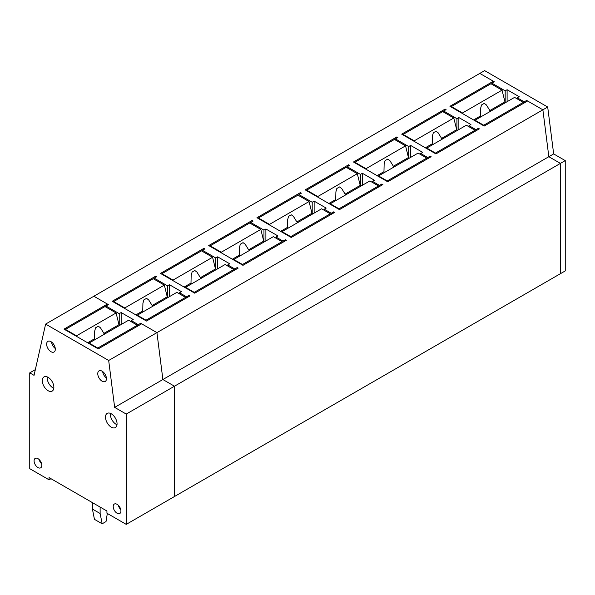 <?xml version="1.0" encoding="UTF-8"?>
<svg xmlns="http://www.w3.org/2000/svg" width="595" height="595" viewBox="0 0 595 595"><rect width="100%" height="100%" fill="white"/><g stroke="black" fill="none" stroke-linecap="round" stroke-linejoin="round"><path stroke-width="0.89" d="M478.402 129.412L478.402 128.297L475.985 129.688L468.994 125.649L468.994 126.765M475.985 130.803L475.985 129.688M443.662 112.143L443.662 111.034L456.93 118.688L456.93 129.829M478.402 128.297L479.362 128.855L435.942 153.919L401.692 134.15L445.112 109.086L446.079 109.636L443.662 111.034M458.864 129.554L458.864 117.572L456.93 118.688M468.994 125.649L470.92 124.541L458.864 117.572M35.336 369.629L29.75 372.857L29.75 468.674L49.05 479.815L49.05 477.584L106.936 511.008L106.936 513.232L126.237 524.374L126.229 414.068L114.649 407.382L108.684 360.488L156.931 332.635L162.889 379.528L156.931 332.635L542.878 109.815L527.609 101.001L484.189 126.066L449.939 106.297L493.352 81.232L479.815 73.416L494.319 81.783L491.909 83.181L505.177 90.834L507.104 89.726L519.167 96.688L517.234 97.796L517.234 98.911M493.352 81.232L493.352 82.341M524.232 102.95L524.232 101.834L526.642 100.443L542.878 109.815L548.835 156.708L560.416 163.394L548.835 156.708L542.878 109.815L547.697 107.026L484.635 70.626L93.869 296.236L108.372 304.61L105.962 306.001L119.231 313.662L119.231 324.803M114.649 407.382L162.889 379.528L174.469 386.214L174.476 496.52L560.423 273.693L560.416 163.394L565.243 160.605L553.662 153.919L162.889 379.528L174.469 386.214L560.416 163.394L560.423 273.693L565.25 270.911L565.243 160.605M445.112 109.086L445.112 110.194M108.684 360.488L45.622 324.089L93.869 296.236L107.412 304.052L63.992 329.124L98.242 348.893L141.662 323.821L156.931 332.635L140.695 323.271L138.285 324.662L131.287 320.623L133.221 319.508L121.157 312.546L119.231 313.662M202.449 251.41L202.449 250.294L204.858 248.903L203.899 248.346L160.479 273.417L194.729 293.186L238.149 268.122L237.182 267.564L234.772 268.955L227.773 264.916L229.707 263.801L217.644 256.839L215.717 257.955L215.717 269.096M202.449 250.294L215.717 257.955M250.688 223.556L250.688 222.441L253.106 221.05L252.139 220.492L208.719 245.564L242.976 265.333L286.388 240.268L285.429 239.711L283.012 241.101L276.021 237.063L277.947 235.947L265.891 228.986L263.957 230.101L263.957 241.243M250.688 222.441L263.957 230.101M154.202 279.263L154.202 278.148L156.619 276.757L155.652 276.199L112.232 301.271L146.489 321.04L189.902 295.975L188.942 295.418L186.525 296.808L179.534 292.77L181.46 291.654L169.404 284.693L167.47 285.808L167.47 296.95M154.202 278.148L167.47 285.808M298.935 195.703L298.935 194.587L301.345 193.196L300.386 192.639L256.966 217.711L291.215 237.479L334.635 212.415L333.669 211.857L331.259 213.248L324.26 209.209L326.194 208.094L314.13 201.132L312.204 202.248L312.204 213.389M298.935 194.587L312.204 202.248M395.422 139.996L395.422 138.888L397.832 137.49L396.865 136.932L353.452 162.004L387.702 181.773L431.122 156.708L430.155 156.15L427.745 157.541L420.747 153.503L422.681 152.387L410.617 145.425L408.691 146.541L408.691 157.682M395.422 138.888L408.691 146.541M347.175 167.85L347.175 166.741L349.592 165.343L348.625 164.785L305.205 189.857L339.455 209.626L382.875 184.562L381.916 184.004L379.498 185.395L372.507 181.356L374.434 180.24L362.377 173.279L360.444 174.394L360.444 185.536M347.175 166.741L360.444 174.394M430.155 157.266L430.155 156.15M427.745 158.657L427.745 157.541M420.747 154.618L420.747 153.503M410.617 157.407L410.617 145.425M396.865 136.932L396.865 138.047M381.916 185.119L381.916 184.004M379.498 186.51L379.498 185.395M372.507 182.472L372.507 181.356M362.377 185.261L362.377 173.279M348.625 164.785L348.625 165.901M333.669 212.973L333.669 211.857M331.259 214.364L331.259 213.248M324.26 210.325L324.26 209.209M314.13 213.114L314.13 201.132M300.386 192.639L300.386 193.754M285.429 240.826L285.429 239.711M283.012 242.217L283.012 241.101M276.021 238.179L276.021 237.063M265.891 240.968L265.891 228.986M252.139 220.492L252.139 221.608M237.182 268.672L237.182 267.564M234.772 270.071L234.772 268.955M227.773 266.032L227.773 264.916M217.644 268.814L217.644 256.839M203.899 248.346L203.899 249.461M188.942 296.526L188.942 295.418M186.525 297.924L186.525 296.808M179.534 293.885L179.534 292.77M169.404 296.667L169.404 284.693M155.652 276.199L155.652 277.315M140.695 324.379L140.695 323.271M138.285 325.777L138.285 324.662M105.962 307.117L105.962 306.001M131.287 321.739L131.287 320.623M121.157 324.52L121.157 312.546M474.862 120.688L475.026 120.22L483.705 125.233L483.705 125.79M462.642 113.63L462.479 112.983L502.039 90.142L504.932 101.842L489.856 110.544L486.398 104.958L484.256 103.381L481.548 104.943L480.626 108.305L480.455 115.973L473.575 119.945M451.382 107.13L451.382 106.572L462.479 112.983M483.705 125.233L523.265 102.392L523.265 103.508M475.026 120.22L514.586 97.379L523.265 102.392M480.857 116.851L480.455 115.973M451.382 106.572L490.942 83.739L502.039 90.142M504.932 101.842L505.899 102.4M491.381 110.774A8.189 4.723 -0 0 0 489.856 110.544M426.622 148.542L426.779 148.073L435.466 153.086L435.466 153.644M414.395 141.484L414.239 140.837L453.799 117.996L456.692 129.695L441.616 138.397L438.158 132.811L436.016 131.235L433.309 132.797L432.379 136.158L432.208 143.826L425.336 147.798M403.142 134.983L403.142 134.425L414.239 140.837M435.466 153.086L475.026 130.246L475.026 131.361M426.779 148.073L466.339 125.233L475.026 130.246M432.61 144.704L432.208 143.826M403.142 134.425L442.702 111.592L453.799 117.996M456.692 129.695L457.652 130.246M443.134 138.628A8.189 4.723 -0 0 0 441.616 138.397M378.375 176.388L378.539 175.927L387.219 180.94L387.219 181.497M366.156 169.337L365.992 168.69L405.552 145.849L408.445 157.549L393.369 166.25L389.911 160.665L387.769 159.088L385.062 160.65L384.139 164.012L383.968 171.68L377.089 175.651M354.895 162.837L354.895 162.279L365.992 168.69M387.219 180.94L426.779 158.099L426.779 159.215M378.539 175.927L418.099 153.086L426.779 158.099M384.37 172.557L383.968 171.68M354.895 162.279L394.455 139.446L405.552 145.849M408.445 157.549L409.412 158.099M394.894 166.481A8.189 4.723 -0 0 0 393.369 166.25M330.136 204.241L330.292 203.78L338.979 208.793L338.979 209.351M317.909 197.19L317.752 196.543L357.312 173.703L360.206 185.402L345.13 194.104L341.671 188.518L339.529 186.942L336.822 188.503L335.892 191.865L335.721 199.533L328.849 203.505M306.656 190.69L306.656 190.132L317.752 196.543M338.979 208.793L378.539 185.952L378.539 187.068M330.292 203.78L369.852 180.94L378.539 185.952M336.123 200.411L335.721 199.533M306.656 190.132L346.216 167.292L357.312 173.703M360.206 185.402L361.165 185.952M346.647 194.334A8.189 4.723 -0 0 0 345.13 194.104M281.889 232.095L282.052 231.633L290.732 236.646L290.732 237.204M269.669 225.044L269.505 224.389L309.065 201.556L311.959 213.255L296.883 221.957L293.424 216.372L291.282 214.795L288.575 216.357L287.653 219.711L287.482 227.387L280.602 231.358M258.409 218.543L258.409 217.986L269.505 224.389M290.732 236.646L330.292 213.806L330.292 214.921M282.052 231.633L321.612 208.793L330.292 213.806M287.883 228.264L287.482 227.387M258.409 217.986L297.969 195.145L309.065 201.556M311.959 213.255L312.925 213.806M298.407 222.188A8.189 4.723 -0 0 0 296.883 221.957M233.649 259.948L233.805 259.487L242.492 264.5L242.492 265.058M221.422 252.897L221.266 252.243L260.826 229.41L263.719 241.101L248.643 249.811L245.185 244.225L243.043 242.641L240.335 244.21L239.406 247.565L239.235 255.24L232.362 259.212M210.169 246.397L210.169 245.839L221.266 252.243M242.492 264.5L282.052 241.659L282.052 242.775M233.805 259.487L273.365 236.646L282.052 241.659M239.644 256.118L239.235 255.24M210.169 245.839L249.729 222.999L260.826 229.41M263.719 241.101L264.678 241.659M250.16 250.041A8.189 4.723 -0 0 0 248.643 249.811M185.402 287.801L185.566 287.34L194.245 292.353L194.245 292.911M173.182 280.751L173.019 280.096L212.579 257.256L215.472 268.955L200.396 277.664L196.938 272.079L194.796 270.494L192.088 272.056L191.166 275.418L190.995 283.094L184.115 287.065M161.922 274.25L161.922 273.693L173.019 280.096M194.245 292.353L233.805 269.513L233.805 270.628M185.566 287.34L225.126 264.5L233.805 269.513M191.397 283.971L190.995 283.094M161.922 273.693L201.482 250.852L212.579 257.256M215.472 268.955L216.439 269.513M201.921 277.895A8.189 4.723 -0 0 0 200.396 277.664M137.162 315.655L137.319 315.194L146.006 320.207L146.006 320.764M124.935 308.604L124.779 307.95L164.339 285.109L167.232 296.808L152.156 305.518L148.698 299.932L146.556 298.348L143.849 299.91L142.919 303.272L142.748 310.947L135.876 314.911M113.682 302.104L113.682 301.546L124.779 307.95M146.006 320.207L185.566 297.366L185.566 298.482M137.319 315.194L176.879 292.353L185.566 297.366M143.157 311.825L142.748 310.947M113.682 301.546L153.242 278.705L164.339 285.109M167.232 296.808L168.192 297.366M153.674 305.748A8.189 4.723 -0 0 0 152.156 305.518M88.915 343.508L89.079 343.047L97.758 348.06L97.758 348.618M76.696 336.458L76.532 335.803L116.092 312.963L118.985 324.662L103.909 333.371L100.451 327.786L98.309 326.201L95.602 327.763L94.679 331.125L94.508 338.8L87.629 342.765M65.435 329.957L65.435 329.399L76.532 335.803M97.758 348.06L137.319 325.22L137.319 326.328M89.079 343.047L128.639 320.207L137.319 325.22M94.91 339.678L94.508 338.8M65.435 329.399L104.995 306.559L116.092 312.963M118.985 324.662L119.952 325.22M105.434 333.602A8.189 4.723 -0 0 0 103.909 333.371M92.396 502.611L92.418 509.067L94.441 519.338L102.162 523.793L100.138 513.522L100.116 507.066M107.323 513.455L106.022 521.562L102.162 523.793M92.418 509.067L100.138 513.522M526.642 100.443L526.642 101.559M547.697 107.026L553.662 153.919M524.232 101.834L517.234 97.796M491.909 84.297L491.909 83.181M505.177 101.976L505.177 90.834M507.104 89.726L507.104 101.7M117.066 504.322A5.459 3.154 -120 0 0 114.366 504.032A5.459 3.154 -120 0 0 113.496 508.398A5.459 3.154 -120 0 0 117.066 513.232A5.459 3.154 -120 0 0 119.826 513.485A5.459 3.154 -120 0 0 120.629 509.104A5.459 3.154 -120 0 0 117.066 504.322M118.286 505.244A5.362 3.094 -120 0 0 120.733 509.484M111.272 413.793A8.189 4.73 -120 0 0 107.219 413.361A8.189 4.73 -120 0 0 105.917 419.906A8.189 4.73 -120 0 0 111.272 427.165A8.189 4.73 -120 0 0 115.408 427.545A8.189 4.73 -120 0 0 116.613 420.97A8.189 4.73 -120 0 0 111.272 413.793M110.447 413.384A8.092 4.671 -120 0 0 116.099 424.295A8.092 4.671 -120 0 0 117.007 424.733M48.083 377.312A8.189 4.73 -120 0 0 44.03 376.888A8.189 4.73 -120 0 0 42.721 383.433A8.189 4.73 -120 0 0 48.083 390.684A8.189 4.73 -120 0 0 52.219 391.064A8.189 4.73 -120 0 0 53.416 384.489A8.189 4.73 -120 0 0 48.083 377.312M47.258 376.91A8.092 4.671 -120 0 0 52.91 387.821A8.092 4.671 -120 0 0 53.81 388.26M102.102 371.176A6.143 3.548 -120 0 0 99.067 370.856A6.143 3.548 -120 0 0 98.086 375.765A6.143 3.548 -120 0 0 102.102 381.202A6.143 3.548 -120 0 0 105.203 381.492A6.143 3.548 -120 0 0 106.103 376.561A6.143 3.548 -120 0 0 102.102 371.176M102.69 371.555A6.039 3.488 -120 0 0 106.408 377.996M50.977 341.664A6.143 3.548 -120 0 0 47.935 341.344A6.143 3.548 -120 0 0 46.96 346.253A6.143 3.548 -120 0 0 50.977 351.69A6.143 3.548 -120 0 0 54.078 351.98A6.143 3.548 -120 0 0 54.978 347.049A6.143 3.548 -120 0 0 50.977 341.664M51.557 342.043A6.039 3.488 -120 0 0 55.283 348.484M37.954 458.648A5.459 3.154 -120 0 0 35.246 458.366A5.459 3.154 -120 0 0 34.376 462.724A5.459 3.154 -120 0 0 37.954 467.558A5.459 3.154 -120 0 0 40.705 467.819A5.459 3.154 -120 0 0 41.509 463.431A5.459 3.154 -120 0 0 37.954 458.648M39.166 459.578A5.362 3.094 -120 0 0 41.613 463.817M107.412 304.052L107.412 305.168M126.237 524.374L174.476 496.52L174.469 386.214L126.229 414.068M29.75 372.857L34.049 375.341L45.622 324.089M49.05 479.815L50.977 478.7"/></g></svg>

